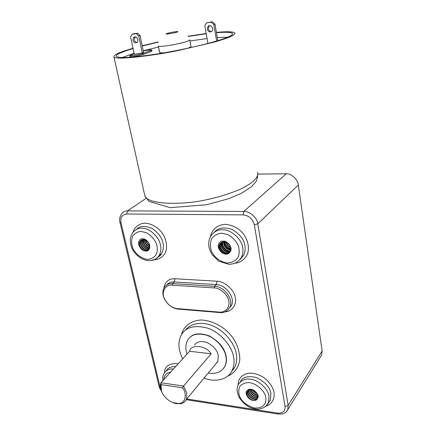 <?xml version="1.0" encoding="UTF-8"?>
<svg xmlns="http://www.w3.org/2000/svg" width="436" height="436" viewBox="0 0 436 436"><rect width="100%" height="100%" fill="white"/><g stroke="black" fill="none" stroke-linecap="round" stroke-linejoin="round"><path stroke-width="0.65" d="M252.515 390.002C253.687 391.877 255.262 393.114 257.235 393.708M256.875 393.125L253.142 390.182M250.88 389.789C252.231 393.158 254.564 394.989 257.878 395.294M258.09 394.923C254.978 394.645 252.706 392.934 251.272 389.8M249.703 389.926C250.951 394.58 253.736 396.765 258.052 396.488M258.325 396.111C254.166 396.433 251.392 394.351 249.997 389.866M248.782 390.275C247.801 394.705 254.782 399.839 257.97 397.49M258.232 397.103C255.164 399.409 248.318 394.569 249.011 390.166M256.586 399.681C253.234 402.815 245.021 396.144 247.365 391.626L247.517 391.332M256.902 399.365C254.559 401.229 251.801 400.826 248.64 398.144C245.065 393.888 245.277 390.885 249.283 389.152L252.738 389.648C257.676 392.651 259.071 395.893 256.913 399.371M255.049 391.119C251.474 389.135 248.831 389.419 247.125 391.964C246.351 393.948 246.858 396.008 248.64 398.144M147.624 241.212L149.09 243.332M145.728 240.013C146.202 242.618 147.564 244.536 149.826 245.779M149.75 245.283C147.88 244.116 146.676 242.416 146.136 240.192M144.43 239.631C144.561 243.479 146.365 245.997 149.837 247.185M149.864 246.841C146.709 245.621 145.003 243.239 144.752 239.696M143.357 239.544C142.992 244.411 145.068 247.326 149.592 248.291M149.679 248.008C145.439 246.983 143.422 244.165 143.64 239.549M142.441 239.653C140.016 243.555 145.161 250.428 149.15 249.169M149.292 248.945C145.379 249.888 140.566 243.473 142.692 239.604M148.938 249.485C146.087 254.553 136.806 246.269 140.338 241.141L141.215 240.171M141.188 238.841L144.409 238.933C149.194 241.664 150.736 245.136 149.025 249.343L148.932 249.474C146.872 251.746 144.332 251.605 141.308 249.054C137.678 244.727 137.634 241.315 141.182 238.83M147.384 240.961C144.332 238.966 141.88 239.102 140.021 241.37C138.746 243.833 139.171 246.395 141.308 249.054M227.706 243.005L230.137 245.74M229.538 244.721L228.568 243.637M225.892 242.165C226.633 244.852 228.273 246.689 230.797 247.664M231.047 247.37C228.726 246.454 227.14 244.765 226.289 242.302M224.605 241.893C225.14 245.806 227.249 248.166 230.922 248.983M231.287 248.7C227.739 247.98 225.614 245.724 224.911 241.936M223.543 241.86C223.706 246.814 226.131 249.55 230.824 250.062M231.233 249.774C226.655 249.392 224.18 246.754 223.804 241.855M222.622 241.991C220.91 246.433 226.42 252.384 230.573 250.973M231.009 250.635C226.96 252.166 221.357 246.454 222.867 241.942M221.82 242.258C219.003 246.956 225.772 254.259 230.175 251.768M230.29 251.577C225.93 253.719 219.499 246.798 222.055 242.165M229.096 253.065C225.09 256.989 216.681 249.239 219.869 244.029L220.66 242.988M221.488 241.103L225.15 241.206C230.442 244.133 231.985 247.828 229.772 252.302C227.325 254.858 224.398 254.749 220.998 251.975C217.123 247.359 217.286 243.735 221.483 241.092M229.102 244.138C225.308 241.086 222.137 241.135 219.597 244.274C218.398 246.836 218.867 249.403 220.998 251.975M230.35 246.193L227.221 242.721M230.268 246.008L227.429 242.836M230.9 249.496C227.178 248.357 224.894 245.811 224.05 241.855M230.911 249.403C227.249 248.231 225.003 245.713 224.175 241.86M229.658 251.779C225.003 250.798 222.371 247.855 221.755 242.956M229.957 251.697C225.14 250.787 222.431 247.801 221.826 242.727M227.429 253.921C222.752 252.918 220.093 249.953 219.461 245.021M227.696 253.839C222.611 252.787 219.908 249.599 219.597 244.269M149.853 246.013C147.591 244.601 146.125 242.569 145.45 239.904M146 241.261L145.602 239.964M149.379 248.787C145.139 247.299 142.943 244.231 142.79 239.587M149.434 248.673L146.512 247.261M147.194 250.831C142.665 249.43 140.343 246.253 140.234 241.31M147.455 250.776L144.387 249.523M253.67 391.517L252.4 389.969M258.041 396.951L254.215 396.013M256.575 399.692L252.733 398.962M256.728 399.55L254.161 399.354M266.216 406.03C272.315 404.205 275.579 397.409 273.568 390.52C271.933 385.751 268.898 381.604 264.467 378.067C259.109 374.371 253.567 372.775 247.839 373.271C241.321 375.14 238.094 379.009 238.17 384.879M235.178 263.213C240.536 262.586 244.645 259.529 247.512 254.052C250.084 246.155 246.781 237.353 241.893 232.126C237.353 227.483 231.69 224.894 224.9 224.355C216.338 224.96 211.433 230.775 210.419 236.688M154.202 259.72C158.709 259.665 162.399 257.42 165.266 252.989C168.171 246.411 165.724 237.593 161.62 232.323C157.467 226.829 149.319 222.207 142.245 223.423C137.286 225.096 134.223 228.033 133.051 232.235M178.264 363.695C169.364 363.079 164.764 366.071 164.465 372.676M321.643 355.062L322.128 351.013L288.163 405.398L285.057 406.477C285.286 411.213 282.806 413.421 277.623 413.105L186.755 398.973M286.06 412.009L287.755 409.666L288.163 405.398L257.78 223.804L298.311 185.049L322.128 351.013M257.976 174.089L286.239 173.8L243.789 211.449L243.114 214.883C248.951 215.575 252.684 218.872 254.313 224.791L285.057 406.477M298.311 185.049C297.962 179.572 291.313 173.397 286.239 173.8M172.1 285.188L214.316 287.934C220.098 287.923 227.799 294.687 228.709 300.709C230.339 306.639 225.581 312.721 219.619 312.138L177.218 308.601C171.49 307.767 167.162 304.317 164.247 298.246C161.167 292.016 165.5 284.228 172.1 285.188L172.465 283.569C168.934 283.318 166.165 284.659 164.165 287.58C162.53 290.79 162.448 294.202 163.909 297.804C167.086 304.415 171.795 308.17 178.03 309.08L220.425 312.628C224.431 312.786 227.472 311.151 229.549 307.729C234.399 300.333 224.464 286.419 214.659 286.256L172.465 283.569L174.258 281.939L216.332 284.566L214.659 286.256L214.316 287.934M161.206 384.656L182.493 387.789C187.055 393.256 185.883 402.984 179.245 403.431C174.111 404.957 163.903 398.973 161.424 390.667L160.966 382.77C160.214 384.661 160.246 387.054 161.053 389.937L161.445 390.738M172.803 402.608L180.384 403.763C183.414 403.207 185.464 401.594 186.532 398.913L186.777 392.869L183.529 386.056L160.966 382.77L189.546 351.258C190.674 343.742 206.468 345.443 211.16 353.787L189.546 351.258M182.493 387.789L183.529 386.056L211.16 353.787M215.379 364.425L217.902 361.024L218.24 355.34C217.199 350.13 213.466 345.857 207.04 342.522C201.001 340.69 196.859 341.524 194.609 345.018M208.277 372.998C215.945 374.355 221.455 372.142 224.813 366.371C226.262 363.041 226.611 359.662 225.848 356.239C224.862 349.301 217.101 338.821 207.144 335.349C197.334 332.684 190.766 334.434 187.447 340.598C185.464 344.282 185.311 348.778 186.979 354.087M189.36 337.96C193.284 333.289 199.966 332.613 209.405 335.938C219.036 341.464 224.589 348.146 226.061 355.978C226.818 359.406 226.469 362.779 225.02 366.115L223.466 368.524M204.113 378.023C214.419 382.563 228.159 379.92 232.154 370.469C234.078 365.995 234.541 361.46 233.543 356.861C232.241 347.399 221.668 333.044 208.059 328.281C194.641 324.657 185.687 327 181.185 335.322C177.741 341.928 178.237 349.765 182.662 358.844M248.04 390.776C245.648 395.752 255.289 402.379 257.801 398.079M257.829 398.008C254.978 401.616 246.313 395.43 248.209 390.64M248.46 390.067L249.13 389.185M141.645 239.931L141.422 240.22C138.157 244.291 144.518 252.264 148.589 249.932M148.752 249.735C144.654 251.801 138.566 243.915 141.776 239.964M221.117 242.645L220.861 243.016C217.39 247.915 225.27 255.937 229.581 252.548M229.734 252.335C225.379 255.518 217.755 247.523 221.177 242.743M216.403 32.395C226.693 31.397 232.862 31.583 234.911 32.945C235.189 33.817 233.816 35.011 230.786 36.537C226.704 38.237 221.172 40.096 214.196 42.129L178.259 50.511C152.213 55.879 115.496 60.212 113.949 56.958C113.578 55.356 117.017 53.361 124.255 50.963L133.013 48.233M142.174 45.753L158.312 41.938M188.074 36.204L206.163 33.523M159.282 50.75L158.862 50.701L159.227 50.472M189.011 47.764L191.001 46.538M159.789 52.734L163.598 52.909M132.975 40.265L133.552 37.605C135.792 34.913 139.373 40.052 137.209 42.281C135.405 43.42 133.994 42.75 132.975 40.265M135.144 36.929L134.299 39.829C134.626 41.295 135.525 42.178 136.991 42.483M207.236 29.217L207.798 26.645C210.196 23.435 214.332 28.416 211.972 31.169C209.929 32.591 208.348 31.942 207.236 29.217M209.553 25.675L208.975 26.231L208.413 28.792C208.762 30.476 209.798 31.403 211.531 31.566M140.032 35.452L143.635 52.778L134.293 54.26L130.631 37.016L132.113 34.242L133.443 33.823L137.482 33.245L136.157 33.659L138.713 35.877L140.032 35.452L137.482 33.245M132.113 34.242L136.157 33.659M214.981 24.111L212.267 21.8L211.089 22.209L213.814 24.525L214.981 24.111L217.826 40.662M207.918 43.464L204.8 25.806L206.577 22.857L211.089 22.209M216.659 41.017L213.814 24.525M212.267 21.8L206.577 22.857M142.338 53.247L138.713 35.877M134.206 53.835L129.792 55.699C129.977 56.402 139.749 54.707 143.057 53.459L151.837 50.009C150.867 49.693 148.011 50.02 143.264 51.001M151.848 50.08L152.033 50.974L150.965 51.639L143.264 54.451C139.956 55.699 130.19 57.394 130.004 56.685L129.983 56.604M122.189 57.525L134.092 53.306M143.21 50.739L158.535 47.017M189.949 40.968L207.051 38.553M217.292 37.545L227.597 37.224M216.463 32.716C225.919 31.97 231.244 32.199 232.426 33.398C232.982 34.488 231.015 35.91 226.524 37.665C218.48 41.18 189.355 48.718 160.225 53.475C131.552 58.01 118.592 58.326 116.412 56.418C115.338 54.843 120.892 52.216 133.078 48.532M142.229 46.009L158.263 42.178M188.216 36.406L206.206 33.785M161.037 389.898L160.252 387.789L159.238 387.054M160.252 387.789L121.001 222.78C120.227 217.482 122.124 214.556 126.696 214L243.114 214.883M119.982 222.382L121.001 222.78M225.134 311.811C232.486 311.675 237.304 303.663 235.059 296.6C233.522 289.073 224.033 281.198 217.014 281.231L174.978 278.718C168.721 278.599 165.026 281.721 163.882 288.092M227.668 376.148C234.241 373.434 238.95 367.27 239.838 359.188C239.342 347.743 234.83 338.189 226.295 330.515C219.406 324.602 210.217 320.433 201.388 320.008C189.845 320.449 183.196 327.42 181.512 334.75M277.623 413.105L278.424 414.091M254.313 224.791L257.78 223.804C257.267 217.744 249.561 210.953 243.789 211.449L127.497 210.871L146.093 198.336M126.696 214L127.497 210.871C125.088 210.833 123.094 211.831 121.519 213.863C119.611 217.155 119.104 220.022 120.004 222.458L159.265 387.173L162.056 392.444M178.03 309.08L177.218 308.601M220.017 312.378L219.057 312.105M166.666 284.959C168.705 282.724 171.234 281.721 174.258 281.939L174.978 278.718M229.549 307.729L231.156 305.952C236.007 298.573 226.11 284.713 216.332 284.566L217.014 281.231M185.316 330.395C189.044 324.722 199.83 320.373 213.111 326.019C226.404 331.812 235.009 345.149 236.225 353.525C237.189 358.283 236.721 362.801 234.819 367.074L231.483 371.728M240.35 381.849C242.34 377.113 247.572 375.647 256.057 377.451C264.957 381.762 269.906 387.135 270.909 393.566L270.244 400.232M269.039 396.346C268.413 389.07 258.09 379.647 250.357 379.244C245.277 378.35 241.244 380.165 238.269 384.683L237.282 387.609C237.304 388.999 236.165 389.353 238.814 396.831C245.294 406.946 252.259 408.81 257.262 409.197C262.526 408.919 266.243 406.843 268.402 402.978L269.039 396.346M265.546 406.625L270.266 400.177L268.38 403.033M166.47 370.622C167.811 367.864 170.874 366.507 175.67 366.556M173.424 369.025C169.577 368.496 166.465 369.924 164.083 373.303C163.173 375.843 162.421 375.074 162.813 380.726M214.572 231.996C218.114 227.657 223.968 226.813 232.126 229.472C239.762 234.012 244.007 239.38 244.869 245.582C245.539 249.174 245.016 252.591 243.293 255.834M242.683 247.724C241.871 239.075 230.731 229.183 222.54 229.783C217.946 229.467 214.027 231.56 210.79 236.056C208.299 240.465 208.048 245.31 210.027 250.602L212.169 254.695L218.763 261.202L229.271 264.407C235.68 263.42 236.677 263.142 241.348 257.6C242.917 254.215 243.359 250.923 242.683 247.724M136.501 229.385C139.874 225.821 145.014 225.494 151.913 228.415C158.295 232.726 161.974 237.604 162.95 243.037C163.887 247.136 163.298 250.858 161.189 254.199M160.453 245.027C159.304 236.912 149.041 227.657 141.885 228.224C138.354 227.979 135.264 229.521 132.609 232.851C130.217 237.015 129.149 240.35 131.618 247.506C134.125 253.937 141.444 260.412 149.325 260.728C155.516 259.791 156.998 258.243 159.064 255.687C160.911 252.139 161.375 248.585 160.453 245.027M152.278 260.368C155.254 259.714 157.516 258.156 159.058 255.692L161.549 253.654C161.364 254.586 160.105 255.823 157.772 257.371M163.767 379.674C164.198 375.342 166.35 372.873 170.225 372.268M249.746 382.645C255.18 383.473 262.123 388.263 265.17 394.88C267.573 403.082 263.726 408.439 254.493 408.042C247.256 405.856 242.334 402.096 239.74 396.76C238.318 392.858 238.459 389.228 240.16 385.876C242.907 383.457 246.1 382.377 249.746 382.645M221.831 233.211L227.875 234.601C232.432 237.108 235.947 240.83 238.421 245.768C239.582 250.602 239.391 254.58 237.86 257.703C235.609 260.793 232.121 262.565 227.401 263.028C219.913 261.971 214.223 257.011 211.569 251.539C209.978 247.059 210.048 242.689 211.771 238.432C214.616 235.14 217.967 233.402 221.831 233.211M141.095 231.434L146.458 232.726C150.578 235.075 153.848 238.563 156.273 243.19C159.14 252.112 156.023 258.657 147.488 259.425C140.866 258.455 135.612 253.801 133.007 248.662C131.389 244.454 131.231 240.35 132.528 236.345C134.86 233.255 137.716 231.62 141.095 231.434M257.616 172.215C259.207 176.771 252.815 183.442 239.767 189.453C229.227 193.867 218.234 197.274 206.789 199.661C182.733 205.22 147.641 204.767 144.85 195.84L144.458 194.091M158.421 46.145C159.156 46.652 163.124 46.347 170.334 45.23C178.656 43.731 184.472 42.368 187.774 41.137L189.769 39.894M177.212 32.062C173.599 33.294 162.808 34.88 166.993 33.49C170.928 32.144 180.755 30.847 177.212 32.062M150.965 51.639L150.769 50.669M143.264 54.451L143.057 53.459M247.392 391.588L247.13 391.948M140.403 241.037L140.081 241.282M219.929 243.937L219.64 244.198M186.194 399.687L278.037 414.031L282.081 413.998C284.719 413.41 286.61 411.971 287.755 409.666L321.719 354.904M164.247 298.246L163.909 297.804M219.619 312.138L220.425 312.628M179.201 403.442L180.384 403.763M186.237 399.594L217.575 361.776M231.363 371.93L234.819 367.074L232.159 370.464M239.964 259.682L243.522 255.414L241.348 257.6M220.78 243.157L221.085 242.879M141.357 240.323L141.705 240.056M257.927 173.675C257.327 178.46 256.542 181.3 255.572 182.183L251.409 186.739L241.898 193.028L229.069 198.582L206.686 204.718L170.084 207.672L148.84 201.312L144.839 195.824L113.943 56.953M189.774 40.036L190.957 46.412M158.35 46.085L159.658 52.636M133.574 37.583L134.898 37.153M207.863 26.569L209.04 26.149M130.004 56.685L129.792 55.699M232.541 34.09L232.426 33.398"/></g></svg>
